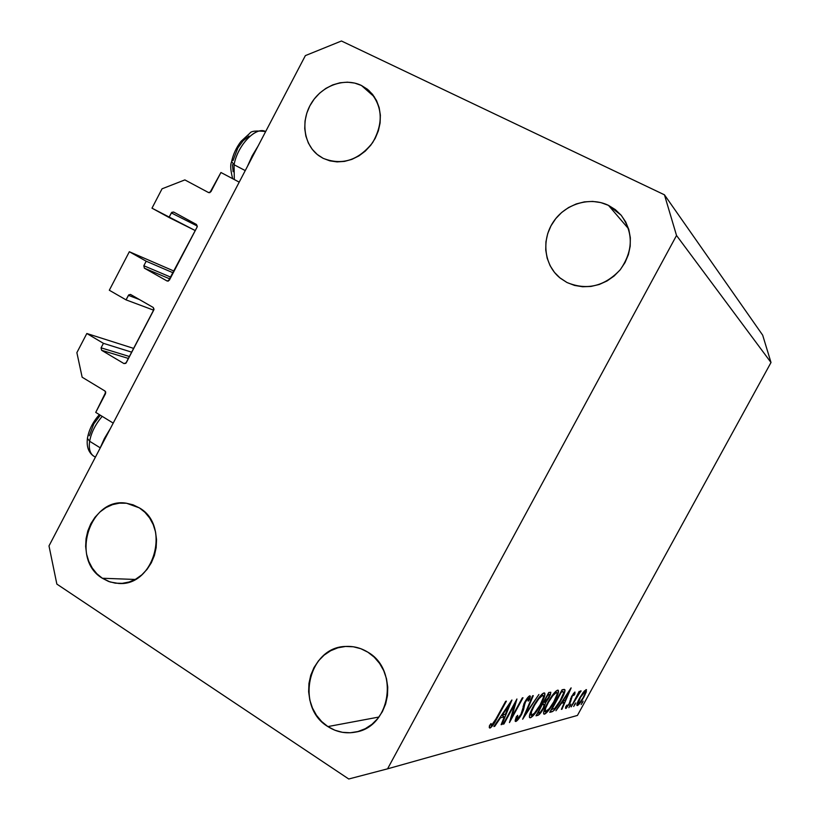 <?xml version="1.0" encoding="UTF-8"?>
<svg xmlns="http://www.w3.org/2000/svg" width="820" height="820" viewBox="0 0 820 820"><rect width="100%" height="100%" fill="white"/><g stroke="black" fill="none" stroke-linecap="round" stroke-linejoin="round"><path stroke-width="1.23" d="M220.939 172.497L239.214 182.132L113.211 423.11L95.735 412.398L105.77 392.134L105.032 391.058L82.143 377.21L76.875 352.641L86.828 333.504L103.422 343.334L101.075 347.834L129.498 356.536L101.075 347.834L101.608 350.294L123.974 363.578L125.808 363.342L154.037 309.263L153.258 307.49L130.667 294.523L128.843 294.79L126.054 299.874L109.316 290.239L129.334 251.73L146.185 261.211L143.828 265.741L170.909 277.221L143.828 265.741L144.381 268.181L167.085 281.004L168.346 281.086L197.138 226.986L196.564 224.536L173.625 212.031L171.78 212.339L168.971 217.464L151.987 208.167L162.052 188.805L184.869 179.908L208.608 192.597L209.879 192.649L220.939 172.497L239.214 182.132L113.211 423.11L95.735 412.398L105.575 393.549L105.032 391.058L82.143 377.21L76.875 352.641L86.828 333.504L133.732 348.418L86.828 333.504L103.422 343.334L131.764 352.19L103.422 343.334L101.075 347.834L101.608 350.294L123.974 363.578L126.239 362.768L153.811 309.96L153.258 307.49L130.462 294.421L128.402 295.354L126.054 299.874L153.688 310.196L126.054 299.874L109.316 290.239L129.334 251.73L146.185 261.211L173.194 272.845L146.185 261.211L143.828 265.741L144.381 268.181L167.085 281.004L169.381 280.153L197.138 226.986L196.564 224.536L173.625 212.031L171.339 212.913L168.971 217.464L195.262 230.574L151.987 208.167L162.052 188.805L184.869 179.908L208.608 192.597L210.924 191.695L220.939 172.497M197.374 226.094L171.339 212.913L197.374 226.094M169.996 278.974L144.381 268.181L169.996 278.974M174.086 271.123L129.334 251.73L174.086 271.123M139.41 299.536L128.402 295.354L139.41 299.536M128.494 358.453L101.608 350.294L128.494 358.453M104.386 438.515L104.97 438.874L104.386 438.515L99.835 448.704L104.386 438.515L110.341 428.593L104.386 438.515M252.17 155.861L252.785 156.179L252.17 155.861L247.373 166.522L252.17 155.861L258.136 145.95L252.17 155.861M608.481 205.369L621.109 215.168C633.593 232.675 633.306 250.858 620.248 269.729C604.535 286.426 586.771 290.68 566.958 282.5L574.543 285.421L582.651 286.754L590.995 286.436L599.225 284.489L607.046 280.963L614.129 276.002L620.207 269.79L625.024 262.564L628.397 254.62L630.191 246.256L630.344 237.82L628.837 229.631L625.742 222.015L621.191 215.27L615.359 209.653L608.481 205.369L600.824 202.591L592.696 201.412L584.404 201.874L576.265 203.934L568.588 207.522L561.649 212.482L555.724 218.643L551.019 225.766L547.719 233.567L545.935 241.777L545.741 250.069L547.155 258.146L550.107 265.7L554.515 272.445L560.193 278.113L566.958 282.5L559.64 277.652C544.008 264.635 541.303 239.635 553.418 221.779C565.37 203.821 590.031 196.328 608.481 205.369L628.612 228.862L608.481 205.369M367.913 652.218C399.268 669.807 390.699 726.807 355.716 732.075C345.814 733.941 336.538 732.116 327.877 726.582L378.953 717.028L327.877 726.582L334.898 730.23L342.442 732.322L350.222 732.772L357.94 731.543L365.289 728.693L371.972 724.306L377.743 718.566L382.366 711.688L385.646 703.949L387.46 695.647L387.747 687.109L386.476 678.673L383.729 670.668L379.598 663.421L374.248 657.189L367.913 652.218L360.82 648.702L353.266 646.765L345.517 646.457L337.891 647.8L330.675 650.731L324.115 655.129L318.488 660.838L313.978 667.613L310.76 675.229L308.966 683.378L308.638 691.772L309.816 700.085L312.451 708.008L316.438 715.245L321.645 721.518L327.877 726.582C294.78 706.963 308.299 646.826 345.773 646.447C353.635 646.027 361.015 647.943 367.913 652.218M139.349 507.877C170.99 525.415 154.262 586.628 118.623 583.451L110.146 581.995L102.346 578.254L135.167 579.453L102.346 578.254L108.568 581.441L115.292 583.163L122.252 583.348L129.17 581.985L135.792 579.104L141.85 574.83L147.098 569.316L151.331 562.786L154.396 555.489L156.148 547.709L156.538 539.755L155.544 531.954L153.207 524.585L149.619 517.953L144.945 512.315L139.349 507.877L133.055 504.812L126.321 503.224L119.392 503.162L112.545 504.638L106.026 507.57L100.091 511.854L94.956 517.328L90.805 523.775L87.812 530.96L86.069 538.607L85.649 546.428L86.571 554.135L88.806 561.433L92.27 568.055L96.842 573.733L102.346 578.254C69.864 559.158 90.067 496.612 126.557 503.244L139.349 507.877M361.435 85.475L368.754 90.364C382.591 105.278 383.883 122.703 372.639 142.639C358.401 160.474 341.909 165.701 323.131 158.321L329.845 160.853L337.061 161.899L344.492 161.397L351.872 159.377L358.893 155.913L365.279 151.116L370.794 145.181L375.211 138.344L378.348 130.862L380.09 123.041L380.367 115.179L379.158 107.584L376.534 100.573L372.587 94.392L367.493 89.298L361.435 85.475L354.66 83.076L347.434 82.164L340.034 82.779L332.736 84.901L325.827 88.416L319.564 93.213L314.173 99.097L309.857 105.841L306.782 113.201L305.05 120.888L304.743 128.627L305.87 136.12L308.381 143.08L312.194 149.26L317.176 154.406L323.131 158.321L319.031 155.831C303.851 145.119 300.356 121.309 311.18 103.494C321.809 85.567 344.666 77.234 361.435 85.475L374.494 97.016L361.435 85.475M577.434 715.429L771.005 362.502L676.531 235.483L387.563 768.832L577.434 715.429L387.563 768.832L348.746 779L56.857 584.096L48.995 545.915L305.368 55.616L341.458 41L664.446 194.811L762.672 335.154L771.005 362.502L577.434 715.429M514.693 704.257L503.931 723.968L503.193 724.162L516.918 698.999L511.629 717.459L522.299 697.902L523.006 697.758L509.466 722.563L514.693 704.257L509.466 722.563L523.006 697.758L522.299 697.902L511.629 717.459L516.918 698.999L503.193 724.162L503.931 723.968L503.459 723.67L503.931 723.968L514.693 704.257L514.212 703.96L514.693 704.257M521.602 714.353L516.016 721.415L515.237 721.303L515.196 720.319L516.333 716.741L517.676 715.337L517.154 718.996L520.31 715.532L521.961 712.16L524.103 703.396L526.973 698.568L529.669 695.862L530.386 696.303L529.617 699.511L528.193 701.131L528.746 698.466L527.916 698.589L525.149 702.555L523.488 709.935L521.602 714.353L525.61 701.653L528.418 698.322L528.193 701.131L529.617 699.511L529.864 695.79C528.613 696.262 526.942 698.302 524.861 701.91L520.925 714.486L517.154 718.996L517.676 715.337L516.333 716.741L515.79 721.497L515.175 721.108L515.79 721.497C517.287 720.841 519.224 718.463 521.602 714.353L521.141 714.076L521.602 714.353M522.658 719.212L532.58 695.79L533.297 695.647L525.394 714.128L538.894 694.499L522.658 719.212L538.894 694.499L525.394 714.128L533.297 695.647L532.58 695.79L522.658 719.212M530.427 717.756L529.433 717.254L529.648 714.876L534.025 705.097L540.011 696.282L542.573 693.679L544.572 692.982L544.675 695.913L540.267 705.692L535.091 713.472L530.427 717.756C533.143 716.454 536.649 712.026 540.944 704.472C544.255 698.261 545.495 694.458 544.664 693.054L543.947 692.931C541.261 694.171 537.725 698.63 533.338 706.327C530.099 712.436 528.869 716.198 529.638 717.633L530.427 717.756M544.521 714.148L543.609 713.656L543.865 711.35L548.129 701.879L553.879 693.371L556.319 690.87L558.184 690.204L558.225 693.054L554.258 701.93L548.949 710.028L544.521 714.148C547.073 712.908 550.425 708.644 554.576 701.336C557.805 695.288 559.035 691.588 558.256 690.255L557.61 690.153C555.078 691.332 551.706 695.637 547.463 703.068C544.306 709.034 543.086 712.693 543.814 714.046L544.521 714.148M555.96 710.745L571.15 687.898L561.977 709.208L561.372 709.361L564.293 702.566L561.444 703.242L555.96 710.745L561.444 703.242L564.293 702.566L561.372 709.361L561.977 709.208L571.068 687.908L555.96 710.745M581.144 704.564L583.133 701.11L581.144 704.564M579.576 698.127L583.635 691.895L586.484 689.671L584.67 695.626L579.33 703.939L577.649 705.425L576.87 705.19L579.576 698.127C577.434 702.135 576.583 704.585 577.014 705.466L577.413 705.518C578.971 704.759 581.124 701.951 583.891 697.102L586.31 691.793L586.136 689.61L583.153 692.51L579.576 698.127M573.682 706.471L575.701 702.935L573.682 706.471M571.14 706.881L579.176 691.373L578.438 693.556L580.447 691.034L581.042 691.188L577.413 695.647L571.14 706.881L580.99 690.778L578.438 693.556L579.176 691.373L571.14 706.881M568.875 707.691L570.925 704.124L568.875 707.691M571.56 696.457L574.697 692.162L574.841 694.048L573.733 695.493L573.754 694.058L572.38 695.842L570.351 702.299L566.189 708.316L565.492 708.07L565.79 706.625L566.958 705.067L566.743 706.45L567.317 706.266L569.111 703.775L571.56 696.457L569.111 703.775L566.928 706.512L566.958 705.067L565.615 708.408L569.695 703.56L572.155 696.252L573.887 693.997L573.733 695.493L574.841 694.048L574.953 692.049L571.56 696.457M561.064 700.106L554.443 709.987L552.516 711.524L549.749 712.324L562.1 689.753L564.345 689.415L565.031 690.481L561.064 700.106C563.832 695.073 565.134 691.66 564.98 689.876L562.1 689.753L549.749 712.324L551.798 711.801L550.476 710.981L551.798 711.801C553.951 711.176 557.036 707.281 561.064 700.106L561.064 700.106M537.92 715.327L536.003 715.819L548.764 692.48L550.774 692.254L550.364 694.97L545.638 702.607L543.742 708.203L540.759 712.805L537.92 715.327C539.314 714.876 541.251 712.498 543.742 708.203L545.638 702.607L549.133 697.502L550.835 692.295L548.764 692.48L536.003 715.819L537.92 715.327L536.69 714.568L537.92 715.327M493.896 726.52L511.926 700.024L501.922 724.48L501.112 724.685L504.3 716.885L500.497 717.797L494.737 726.315L493.896 726.52L494.737 726.315L500.497 717.797L504.3 716.885L501.112 724.685L501.922 724.48L511.823 700.044L493.896 726.52M491.446 725.433L493.835 722.768L505.632 701.315L506.391 701.161L493.281 724.757L489.96 728.098L489.273 727.524L489.468 725.639L491.026 723.527L491.446 725.433L491.026 723.527L489.468 725.639L489.96 728.098C492.02 726.827 494.337 723.64 496.899 718.556L506.391 701.161L505.632 701.315L496.274 718.484L491.446 725.433M771.005 362.502L762.672 335.154L664.446 194.811L676.531 235.483L771.005 362.502M305.368 55.616L341.458 41L664.446 194.811L676.531 235.483L387.563 768.832L348.746 779L56.857 584.096L48.995 545.915L305.368 55.616M581.974 702.351L582.569 702.709L581.974 702.351M584.609 690.758L586.31 691.793L584.609 690.758M576.87 705.179L577.413 705.518L576.87 705.179M585.101 691.506L585.357 691.547C585.695 692.223 585.039 694.12 583.379 697.236C581.277 700.926 579.627 703.058 578.448 703.632L578.161 703.591C577.793 702.976 578.438 701.11 580.088 698.015L580.088 698.015C582.231 694.274 583.891 692.101 585.101 691.506L584.342 691.045L585.101 691.506L580.427 697.41L578.182 703.611L579.904 702.432L583.051 697.83L585.255 693.054L585.101 691.506M574.523 704.195L575.138 704.575L574.523 704.195M579.268 692.408L579.801 692.705M569.726 705.395L570.351 705.774L569.726 705.395M573.6 693.3L574.841 694.048L573.6 693.3M573.334 693.648L573.887 693.997L573.334 693.648M570.495 698.681L571.253 699.142L570.495 698.681M570.013 700.68L570.833 701.172L570.013 700.68M562.212 701.284L564.293 702.566L562.212 701.284M568.742 692.203L565.236 700.372L562.622 700.669L568.373 691.977L562.991 700.895L565.236 700.372L568.742 692.203M564.191 689.394L564.98 689.876L564.191 689.394M551.604 709.853L561.024 691.711L561.864 691.844L561.177 691.434L563.494 692.059C563.791 693.3 562.797 696.016 560.501 700.229L554.545 708.634L551.224 709.618L554.853 708.367L559.773 701.53L563.535 693.125L563.197 691.813L561.413 691.947L551.604 709.853M556.349 692.49L556.862 692.582C557.549 693.587 556.595 696.549 553.992 701.469C550.558 707.465 547.822 710.909 545.782 711.822L545.197 711.729C544.572 710.673 545.536 707.742 548.078 702.924L548.078 702.924C551.553 696.877 554.31 693.402 556.349 692.49L555.273 691.824L556.349 692.49L552.762 695.749L548.354 702.432L545.607 708.244L545.3 711.801L549.359 708.582L553.726 701.951L556.893 694.796L557.057 692.982L556.349 692.49M548.723 697.246L549.42 694.643L548.498 697.676C546.581 700.813 545.218 702.299 544.408 702.125L543.578 701.961L548.078 694.745L548.908 694.571L547.944 693.976L549.42 694.643L547.657 694.489L543.988 702.217L545.638 702.607L544.716 702.033L548.723 697.256M542.686 704.605L542.42 704.093L544.244 704.482L543.117 708.357C541.128 711.606 539.703 713.174 538.842 713.041L537.541 713.01L542.276 704.349L537.951 713.267L540.524 712.037L543.845 706.891L544.347 704.646L542.686 704.605M544.172 704.441L542.717 703.539M542.655 695.35L543.209 695.452C543.947 696.518 542.983 699.573 540.318 704.616C536.772 710.807 533.902 714.384 531.729 715.337L531.083 715.235C530.417 714.128 531.391 711.104 533.994 706.163L533.994 706.163C537.592 699.911 540.472 696.303 542.655 695.35L541.507 694.643L542.655 695.35L538.863 698.742L534.558 705.159L531.462 711.668L531.206 715.327L534.353 713.308L540.042 705.118L543.281 697.728L543.414 695.842L542.655 695.35M524.882 713.8L525.394 714.128L524.882 713.8M528.767 698.978L529.617 699.511L528.767 698.978M527.567 697.789L528.418 698.322L527.567 697.789M523.713 704.298L524.39 704.708L523.713 704.298M523.068 706.276L524.082 706.912L523.068 706.276M510.942 717.028L511.629 717.459L510.942 717.028M501.338 724.121L501.922 724.48L501.338 724.121M501.573 715.183L504.3 716.885L501.573 715.183M509.158 705.005L505.325 714.384L501.85 714.774L502.342 715.081L509.158 705.005L508.677 704.698L509.158 705.005L502.342 715.081L505.325 714.384L509.158 705.005M489.304 727.688L489.96 728.098L489.304 727.688M490.196 724.654L491.077 725.208L490.196 724.654M232.665 178.678C230.563 170.375 230.174 164.861 231.486 162.145C233.034 154.58 236.201 147.672 240.988 141.399L249.844 133.26C250.971 131.036 256.24 130.472 265.649 131.559C256.004 126.075 237.482 145.304 234.069 164.738L245.252 170.591L234.069 164.738L231.599 161.54L234.069 164.738L234.325 179.559M232.47 164.697L233.116 171.708M248.983 136.069L243.099 140.784L237.872 147.907L233.023 160.597M234.069 164.738C237.349 146.267 254.425 127.489 264.378 131.087M94.546 456.637C90.169 454.249 88.539 449.124 89.646 441.262L87.432 438.392L87.586 437.378L87.432 438.392L89.646 441.262C88.632 448.161 89.81 452.999 93.172 455.776C88.355 452.076 86.438 446.285 87.432 438.392C88.888 429.813 92.875 421.9 99.384 414.643M100.173 447.802L89.646 441.262L100.173 447.802M102.213 416.365C95.448 424.258 91.256 432.55 89.646 441.262C91.256 432.55 95.448 424.258 102.213 416.365M100.317 415.217L93.808 423.837L89.339 435.758M585.295 691.506L584.414 690.973M578.161 703.591L577.3 703.068M573.969 693.997L573.354 693.628M566.784 706.491L566.169 706.122M563.237 691.834L561.526 690.788M556.729 692.5L555.406 691.691M545.197 711.729L543.967 710.971M549.318 694.581L548.047 693.792M543.066 695.37L541.651 694.499M531.083 715.235L529.771 714.425M516.887 718.945L515.77 718.248M528.613 698.322L527.629 697.717M491.18 725.382L490.145 724.726M93.172 455.776L95.407 457.17"/></g></svg>
